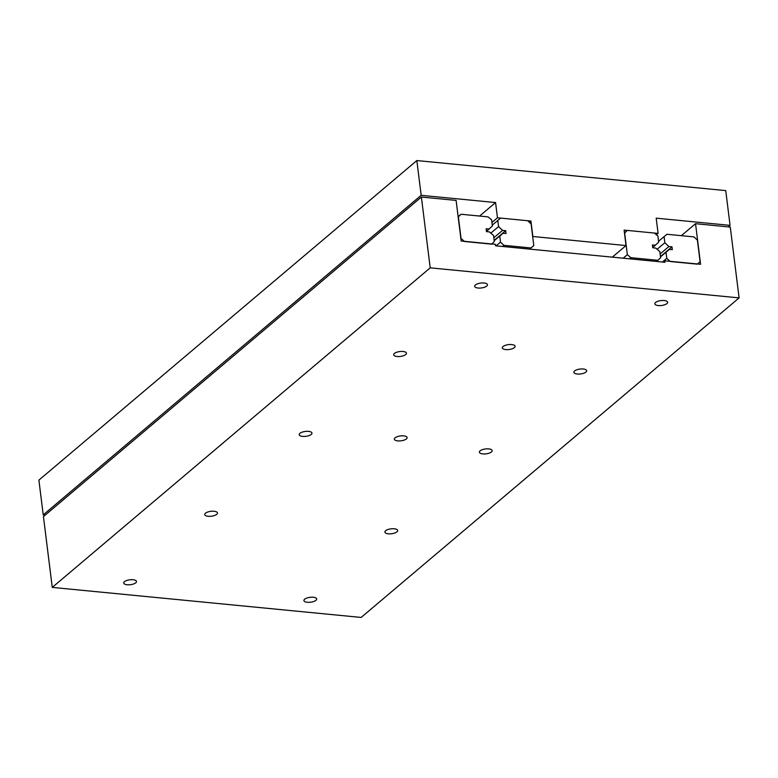 <?xml version="1.0" encoding="UTF-8"?>
<svg xmlns="http://www.w3.org/2000/svg" width="778" height="778" viewBox="0 0 778 778"><rect width="100%" height="100%" fill="white"/><g stroke="black" fill="none" stroke-linecap="round" stroke-linejoin="round"><path stroke-width="1.17" d="M416.843 160.56L725.738 190.6L730.065 225.357L656.185 218.171L658.091 233.41L624.112 230.103L626.027 245.556L532.852 236.493L530.927 221.04L497.463 217.791L495.567 202.552L421.17 195.317L416.843 160.56L38.9 480.114L43.228 514.88L45.241 515.075M421.17 195.317L43.228 514.88M495.567 202.552L479.598 216.051M497.463 217.791L491.939 222.459M530.927 221.04L529.41 222.323M626.027 245.556L612.315 257.148M658.091 233.41L656.438 234.8M730.065 225.357L728.266 226.875M655.582 302.486A6.438 2.46 -7.1 0 1 662.632 300.473A6.438 2.46 -7.1 0 1 667.641 302.243A6.438 2.46 -7.1 0 1 666.911 303.595A6.438 2.46 -7.1 0 1 659.87 305.608A6.438 2.46 -7.1 0 1 654.862 303.838A6.438 2.46 -7.1 0 1 655.582 302.486M124.451 581.701A6.438 2.46 -7.1 0 1 131.492 579.678A6.438 2.46 -7.1 0 1 136.5 581.458A6.438 2.46 -7.1 0 1 135.78 582.8A6.438 2.46 -7.1 0 1 128.73 584.813A6.438 2.46 -7.1 0 1 123.731 583.043A6.438 2.46 -7.1 0 1 124.451 581.701M475.397 284.972A6.438 2.46 -7.1 0 1 482.438 282.949A6.438 2.46 -7.1 0 1 487.446 284.719A6.438 2.46 -7.1 0 1 486.727 286.071A6.438 2.46 -7.1 0 1 479.676 288.084A6.438 2.46 -7.1 0 1 474.677 286.314A6.438 2.46 -7.1 0 1 475.397 284.972M480.114 450.851A6.438 2.46 -7.1 0 1 487.154 448.838A6.438 2.46 -7.1 0 1 492.163 450.608A6.438 2.46 -7.1 0 1 491.443 451.96A6.438 2.46 -7.1 0 1 484.393 453.973A6.438 2.46 -7.1 0 1 479.394 452.203A6.438 2.46 -7.1 0 1 480.114 450.851M299.929 433.336A6.438 2.46 -7.1 0 1 306.97 431.313A6.438 2.46 -7.1 0 1 311.978 433.093A6.438 2.46 -7.1 0 1 311.249 434.435A6.438 2.46 -7.1 0 1 304.208 436.448A6.438 2.46 -7.1 0 1 299.199 434.678A6.438 2.46 -7.1 0 1 299.929 433.336M304.645 599.225A6.438 2.46 -7.1 0 1 311.686 597.203A6.438 2.46 -7.1 0 1 316.695 598.972A6.438 2.46 -7.1 0 1 315.965 600.324A6.438 2.46 -7.1 0 1 308.924 602.337A6.438 2.46 -7.1 0 1 303.916 600.567A6.438 2.46 -7.1 0 1 304.645 599.225M574.602 370.97A6.438 2.46 -7.1 0 1 581.643 368.947A6.438 2.46 -7.1 0 1 586.651 370.717A6.438 2.46 -7.1 0 1 585.922 372.069A6.438 2.46 -7.1 0 1 578.881 374.082A6.438 2.46 -7.1 0 1 573.872 372.312A6.438 2.46 -7.1 0 1 574.602 370.97M205.441 513.227A6.438 2.46 -7.1 0 1 212.482 511.204A6.438 2.46 -7.1 0 1 217.49 512.974A6.438 2.46 -7.1 0 1 216.761 514.326A6.438 2.46 -7.1 0 1 209.72 516.339A6.438 2.46 -7.1 0 1 204.711 514.569A6.438 2.46 -7.1 0 1 205.441 513.227M394.407 353.445A6.438 2.46 -7.1 0 1 401.458 351.432A6.438 2.46 -7.1 0 1 406.456 353.202A6.438 2.46 -7.1 0 1 405.737 354.544A6.438 2.46 -7.1 0 1 398.696 356.567A6.438 2.46 -7.1 0 1 393.687 354.787A6.438 2.46 -7.1 0 1 394.407 353.445M385.625 530.742A6.438 2.46 -7.1 0 1 392.676 528.729A6.438 2.46 -7.1 0 1 397.675 530.499A6.438 2.46 -7.1 0 1 396.955 531.851A6.438 2.46 -7.1 0 1 389.914 533.864A6.438 2.46 -7.1 0 1 384.906 532.094A6.438 2.46 -7.1 0 1 385.625 530.742M503.055 346.521A6.438 2.46 -7.1 0 1 510.096 344.508A6.438 2.46 -7.1 0 1 515.104 346.278A6.438 2.46 -7.1 0 1 514.375 347.63A6.438 2.46 -7.1 0 1 507.334 349.643A6.438 2.46 -7.1 0 1 502.325 347.873A6.438 2.46 -7.1 0 1 503.055 346.521M395.068 437.829A6.438 2.46 -7.1 0 1 402.109 435.806A6.438 2.46 -7.1 0 1 407.118 437.586A6.438 2.46 -7.1 0 1 406.398 438.928A6.438 2.46 -7.1 0 1 399.347 440.941A6.438 2.46 -7.1 0 1 394.339 439.171A6.438 2.46 -7.1 0 1 395.068 437.829M664.801 260.795L700.579 264.277L695.532 223.694L730.279 227.079L739.1 297.886L430.205 267.846L421.384 197.038L456.112 200.413L461.169 240.995L495.43 244.331L495.605 245.799L664.986 262.274L664.801 260.795L663.255 262.108M421.384 197.038L43.442 516.592L52.262 587.4L361.157 617.44L739.1 297.886M430.205 267.846L52.262 587.4M695.532 223.694L681.363 235.676M666.017 252.198L666.785 258.315L670.189 261.505L697.214 264.141L700.093 261.768L697.399 240.091L693.995 236.901L666.97 234.275L664.081 236.638L664.85 242.755L668.876 246.538L671.968 246.84L672.318 249.67L669.44 249.388L660.503 256.866M671.968 246.84L660.464 256.565M666.785 258.315L662.399 262.021M700.093 261.768L697.487 263.975M664.081 236.638L658.558 241.306M664.85 242.755L657.109 249.3M668.876 246.538L660.133 253.929M489.206 229.072L486.114 228.771L486.464 231.601L489.343 231.883L493.553 235.433L494.312 241.54L491.638 244.146L464.612 241.52L461.053 238.525L458.359 216.848L461.033 214.251L488.069 216.877L491.618 219.873L492.377 225.99L486.445 231.406M461.033 214.251L458.135 216.702M655.494 245.235L652.402 244.944L652.752 247.774L655.63 248.046L659.841 251.595L660.61 257.713L657.925 260.319L630.9 257.683L627.34 254.688L624.646 233.021L627.321 230.414L654.356 233.05L657.906 236.045L658.665 242.153L652.732 247.569M627.321 230.414L624.452 232.846M627.34 254.688L623.188 258.208M630.9 257.683L629.548 258.831M657.925 260.319L656.574 261.457M499.729 236.026L500.497 242.143L503.901 245.333L530.927 247.968L533.805 245.595L531.111 223.928L527.708 220.728L500.682 218.103L497.794 220.475L498.552 226.583L502.588 230.376L505.681 230.667L506.031 233.497L503.152 233.225L494.215 240.694M505.681 230.667L494.176 240.402M500.497 242.143L496.111 245.848M503.901 245.333L502.549 246.48M530.927 247.968L529.575 249.106M533.805 245.595L529.653 249.116M497.794 220.475L492.27 225.143M498.552 226.583L490.821 233.128M502.588 230.376L493.845 237.767"/></g></svg>
